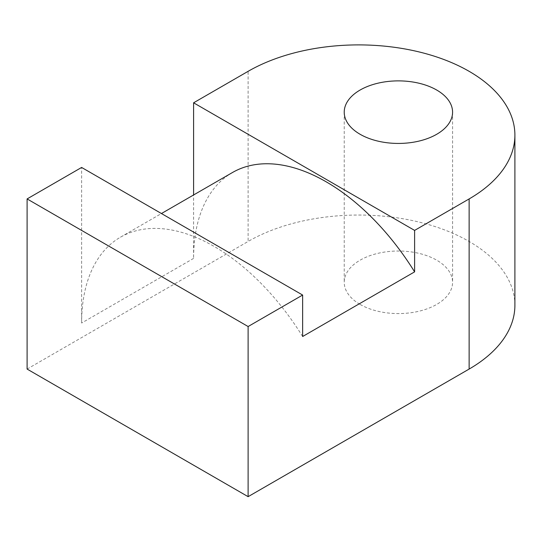 <?xml version="1.0" encoding="UTF-8"?>
<svg xmlns="http://www.w3.org/2000/svg" width="542" height="542" viewBox="0 0 542 542"><rect width="100%" height="100%" fill="white"/><g stroke="black" fill="none" stroke-linecap="round" stroke-linejoin="round"><path stroke-width="0.41" stroke-dasharray="2.71 2.03" d="M27.1 369.068L248.114 241.461L248.114 71.327M514.9 305.261A156.279 90.229 0 0 0 418.424 221.908A156.279 90.229 0 0 0 248.114 241.461M360.091 304.414A54.18 31.28 0 0 0 419.135 311.196A54.18 31.28 0 0 0 452.577 282.294A54.18 31.28 0 0 0 398.404 251.021A54.18 31.28 0 0 0 344.224 282.294A54.18 31.28 0 0 0 360.091 304.414M302.632 336.514A187.539 108.271 -120 0 0 120.46 237.193A187.539 108.271 -120 0 0 81.618 323.039L81.618 167.451M232.437 172.539A187.539 108.271 -120 0 0 193.596 258.392L193.596 194.964M193.596 258.392L81.618 323.039M120.46 237.193L161.435 213.534M344.224 112.16L344.224 282.294M452.577 112.16L452.577 282.294"/><path stroke-width="0.81" d="M469.128 369.068L469.128 198.928A156.279 90.229 0 0 0 514.9 135.127L514.9 305.261A156.279 90.229 0 0 1 469.128 369.068L248.114 496.668L248.114 326.528L27.1 198.928L81.618 167.451L302.632 295.051L302.632 336.514L414.61 271.86A187.539 108.271 -120 0 0 232.437 172.539L161.435 213.534M469.128 198.928L414.61 230.404L414.61 271.86M302.632 295.051L248.114 326.528M248.114 496.668L27.1 369.068L27.1 198.928M193.596 194.964L193.596 102.804L414.61 230.404M514.9 135.127A156.279 90.229 0 0 0 418.424 51.768A156.279 90.229 0 0 0 248.114 71.327L193.596 102.804M360.091 134.274A54.18 31.28 0 0 0 419.135 141.055A54.18 31.28 0 0 0 452.577 112.16A54.18 31.28 0 0 0 398.404 80.88A54.18 31.28 0 0 0 344.224 112.16A54.18 31.28 0 0 0 360.091 134.274"/></g></svg>
